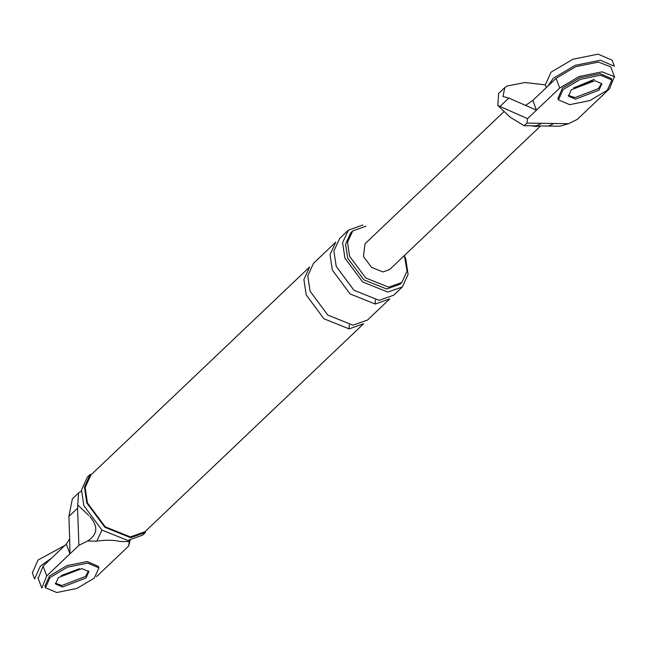 <?xml version="1.0" encoding="UTF-8"?>
<svg xmlns="http://www.w3.org/2000/svg" width="647" height="647" viewBox="0 0 647 647"><rect width="100%" height="100%" fill="white"/><g stroke="black" fill="none" stroke-linecap="round" stroke-linejoin="round"><path stroke-width="0.97" d="M610.744 66.867L598.402 62.088L575.693 66.698L556.088 78.311L532.853 100.398L536.484 110.152L527.54 118.66L497.826 105.469L509.925 117.042L524.11 125.704L527.046 123.1L541.644 123.31L536.177 125.858M500.123 106.334L508.793 98.085L502.994 96.508L504.806 87.588L507.361 85.922L525.113 82.525L545.292 84.854M508.793 98.085L536.484 110.152L559.712 88.065L579.324 76.451L602.034 71.849L614.375 76.621L609.498 88.768L577.326 119.363L568.608 123.69L559.865 126.205M527.54 118.66L527.046 123.1M532.853 100.398L525.404 105.493M573.752 87.766L592.401 80.835M541.644 123.31L554.01 123.48L548.543 126.036M574.932 97.616L598.435 88.607L601.475 83.609L598.435 88.607L574.932 97.616L568.309 95.344L574.932 97.616M531.705 125.809L535.878 126.505L539.202 126.052M497.826 105.469L498.627 93.467M504.126 111.494L365.013 243.798L363.46 256.503L371.515 267.34L382.951 271.942L389.559 269.605L540.439 126.108M96.516 576.631L128.696 546.028L129.19 541.596L120.019 541.466C113.718 539.946 105.979 539.833 96.791 541.135L87.628 541.005L78.902 545.332L77.551 508.21L68.889 516.452L72.351 498.869M38.23 578.321L43.106 566.174L66.334 544.078L69.957 553.832L78.902 545.332M66.334 544.078L69.658 538.927L69.957 553.832L46.73 575.927L41.861 588.074M88.493 570.872L85.453 576.477L61.95 585.486L55.715 583.659M101.991 530.079L96.791 541.135M87.628 541.005C97.648 534.551 98.393 526.391 89.86 516.532M69.658 538.927L68.889 516.452M130.079 540.382L128.696 546.028M129.335 540.423L129.19 541.596M88.817 515.538L77.761 504.959L77.551 508.21M79.419 568.697L61.279 575.579L79.419 568.697M127.742 540.447L142.599 535.182L145.502 532.424L130.645 537.689L104.903 527.329L86.771 502.954L84.401 487.175L90.281 474.356L87.377 477.122L81.498 489.941L83.867 505.711L102 530.095L127.742 540.447M130.362 536.921L144.888 531.777L363.63 323.743L349.105 328.894L323.937 318.769L306.209 294.927L303.888 279.504L309.638 266.968L90.895 475.003L85.145 487.539L87.466 502.962L105.194 526.795L130.362 536.921M365.951 226.215L352.744 230.89L347.512 242.285L349.623 256.309L365.741 277.975L388.621 287.179L401.827 282.504L407.06 271.109L404.335 255.549M362.878 225.01L348.353 230.154L342.603 242.69L344.924 258.113L362.652 281.946L387.82 292.072L402.345 286.928L408.095 274.393L405.774 258.97L404.343 255.541M352.744 230.89L350.811 232.734L345.579 244.129L347.69 258.153L363.808 279.819L386.688 289.023L399.895 284.348L401.827 282.504M77.761 504.959L78.562 492.957L81.101 491.308M313.512 263.289L307.762 275.824L310.083 291.247L327.811 315.081L352.979 325.206L367.504 320.063L389.769 298.89L375.236 304.041L350.067 293.916L332.34 270.074L330.019 254.651L335.769 242.115L313.512 263.289M348.353 230.154L339.643 238.436L333.892 250.971L336.214 266.394L353.941 290.228L379.11 300.354L393.635 295.21L402.345 286.928M611.876 80.01L611.31 78.481L600.092 73.685L579.914 77.777L562.478 88.105L557.9 98.344L558.474 99.873L569.692 104.668L589.87 100.576L607.307 90.248L611.876 80.01L600.659 75.214L580.48 79.306L563.044 89.626L558.474 99.873M594.852 80.738L571.341 89.747L568.487 96.144L575.498 99.145L599.009 90.135L601.864 83.73L594.852 80.738M547.645 86.334L553.322 78.271L575.11 65.363L600.335 60.252L614.359 66.245L612.094 60.147L598.071 54.154L572.846 59.273L551.05 72.173L545.332 84.975L546.311 87.604M594.318 79.306L574.261 87.717M98.894 567.872L98.328 566.343L87.11 561.547L66.932 565.64L49.495 575.967L44.918 586.206L45.484 587.735L56.71 592.531L76.888 588.438L94.316 578.111L98.894 567.872L87.677 563.076L67.498 567.168L50.062 577.488L45.484 587.735M55.327 583.206L61.95 585.486L85.453 576.477L88.493 571.471M81.87 568.6L58.359 577.609L55.505 584.006L62.516 587.007L86.019 577.997L88.882 571.592L81.87 568.6M65.007 545.34L38.068 560.035L32.35 572.838L34.614 578.936L40.34 566.133L51.542 558.151M556.088 78.311L559.712 88.065M554.01 123.48L568.608 123.69M43.106 566.174L46.73 575.927M349.259 324.915L349.105 328.894M375.397 300.062L375.236 304.041M524.11 125.704L559.704 126.205M614.65 77.244L611.019 67.49M504.992 87.41L498.797 93.297M41.586 587.452L37.955 577.698M78.732 492.796L72.537 498.683"/></g></svg>
